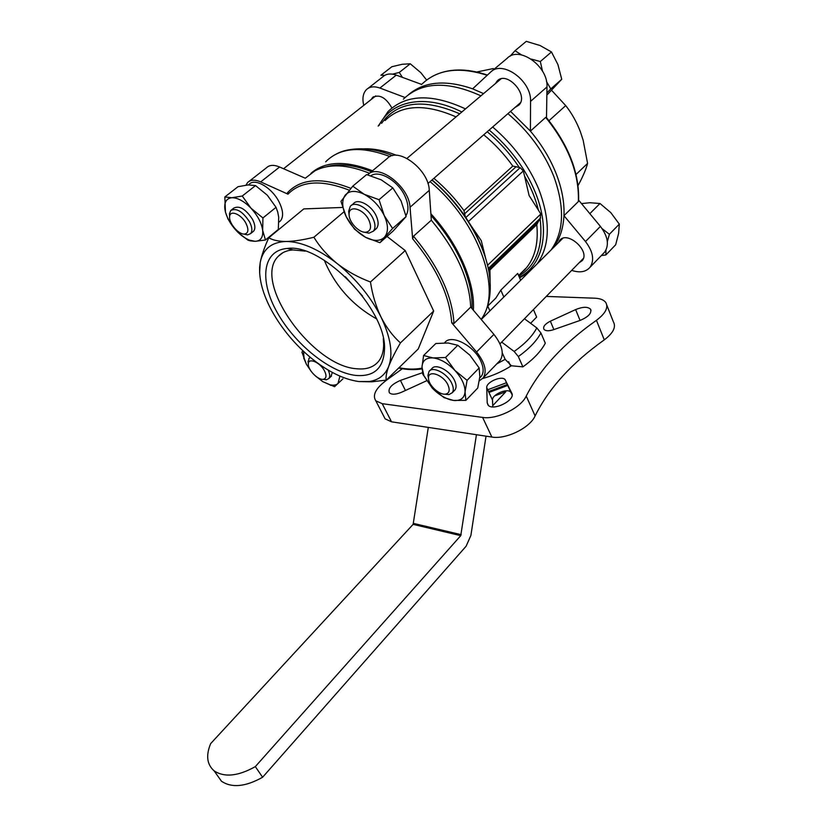 <?xml version="1.0" encoding="UTF-8"?>
<svg xmlns="http://www.w3.org/2000/svg" width="827" height="827" viewBox="0 0 827 827"><rect width="100%" height="100%" fill="white"/><g stroke="black" fill="none" stroke-linecap="round" stroke-linejoin="round"><path stroke-width="1.24" d="M267.328 195.234L276.042 207.329L277.758 212.105L278.699 217.232L278.327 229.41L265.457 240.006L262.666 230.33L262.924 217.946L251.026 208.239L242.249 196.03L255.533 185.579L267.328 195.234M242.249 196.03L231.911 197.725L224.841 196.96L238.021 186.685L248.245 184.928L255.533 185.579M392.598 228.479L384.245 215.589L379.035 199.71L364.19 194.283L352.767 186.158L366.63 174.59L381.257 179.852L392.825 187.894L401.085 200.94L406.109 216.571L393.207 230.95L379.893 242.714L392.598 228.479L406.109 216.571M469.891 355.186L479.153 367.953L479.836 376.647L477.748 388.028L465.88 400.361L465.053 391.915L467.069 380.358L454.86 370.382L445.536 357.502L457.796 345.272L469.891 355.186M445.536 357.502L433.017 357.926L423.6 355.507L435.819 343.515L448.12 342.988L457.796 345.272M426.649 80.064L420.84 72.693L410.264 63.782L402.253 64.268L391.843 66.729L380.896 75.267L384.875 75.288M392.556 74.151L399.265 72.435L402.418 77.376M531.203 59.068L540.32 61.529L542.522 71.205M546.471 81.48L550.782 88.923L546.885 92.924M510.063 56.246L515.035 50.726L521.558 54.913M602.18 228.707L609.385 234.299L607.328 241.66M605.943 250.147L605.891 254.933L601.332 255.584M479.329 380.782L483.226 377.898C487.165 371.282 484.942 362.639 476.559 351.971L451.728 322.83L453.992 323.46L470.708 307.075C469.416 279.33 456.287 250.364 431.322 220.199L429.275 190.344C428.893 169.638 397.973 146.327 387.315 158.412L368.697 173.97M431.322 220.199L413.51 236.212L412.642 238.755L410.016 207.267C409.313 186.571 378.135 162.857 367.715 174.786L367.643 174.859M287.496 192.722L288.003 192.174L287.992 194.169L260.691 181.899C254.923 179.438 250.581 179.635 247.645 182.498L245.97 185.155M259.626 272.889L260.205 262.583C261.611 255.429 264.475 247.149 268.796 237.742C272.683 240.171 278.451 241.412 286.09 241.474C293.905 241.339 303.168 239.933 313.888 237.246C319.801 246.963 327.585 255.76 337.251 263.627C347.154 271.287 358.225 277.407 370.465 281.986C372.408 294.753 375.934 306.466 381.051 317.134C386.333 327.482 392.794 336.072 400.433 342.916C395.172 351.951 391.285 359.714 388.773 366.216C386.478 372.491 385.64 377.122 386.261 380.11L418.245 348.953L433.668 311.035L405.23 250.571L387.026 236.419M342.585 207.443L303.788 208.911L268.796 237.742M444.585 342.864L444.657 342.791C450.663 333.57 474.181 345.407 480.952 361.409C483.723 367.736 483.857 372.688 481.345 376.264L480.063 377.598M248.472 184.917L249.175 184.369C254.757 177.557 272.176 187.77 279.206 202.201C283.258 210.627 283.671 216.86 280.446 220.902L279.061 222.039M370.837 175.769C379.273 169.607 398.438 181.041 405.116 196.485C408.6 204.496 408.869 210.906 405.912 215.702M421.625 84.416L396.298 75.123C390.592 73.169 386.054 73.768 382.684 76.921L368.108 88.313M546.502 117.63L546.988 86.938C548.342 66.305 519.067 45.444 507.189 58.283L491.527 71.37M603.121 253.734L604.692 252.09C609.344 244.947 607.917 236.377 600.412 226.402L578.642 200.165M489.873 303.974L495.88 298.03L500.811 290.132L517.723 273.406L520.648 280.27M485.925 259.389L481.262 240.626L471.049 225.688C477.758 237.008 482.699 248.203 485.883 259.244M432.097 179.893C444.781 190.634 455.853 202.894 465.291 216.674L463.957 210.616L512.792 166.072L520.173 167.654L523.305 170.941L524.566 176.11C531.048 187.533 535.658 198.862 538.398 210.12L540.796 214.017L540.103 218.773C543.411 246.436 536.33 265.529 518.86 276.063M465.291 216.674L471.049 225.688M524.566 176.11L529.104 195.523L538.398 210.12M305.897 177.753L314.973 170.817C328.991 163.488 347.175 164.304 369.524 173.277M546.347 117.444L545.675 117.393C568.438 145.624 579.334 173.68 578.362 201.561L578.6 200.878C579.489 173.143 568.728 145.325 546.337 117.444M510.538 111.376L530.407 131.111L545.675 117.393M408.538 94.64C424.261 81.439 445.619 79.506 472.63 88.83L490.452 72.269C502.175 59.513 531.689 80.715 530.552 101.37L530.407 131.111C541.644 144.477 550.234 158.66 556.158 173.639C561.947 188.587 564.541 202.605 563.962 215.682L578.362 201.561M502.289 352.943L505.152 359.332L496.738 363.911M489.915 310.859L487.775 306.062M536.775 224.603L489.935 269.943L488.54 269.54L538.501 221.243L536.775 224.603C538.522 242.662 535.131 256.99 526.603 267.597L520.431 273.706M310.931 173.339C325.032 161.12 345.572 160.262 372.532 170.765M430.877 213.748C458.84 244.316 475.308 283.103 473.364 310.197M546.275 296.417L594.892 298.206C600.216 298.444 603.834 299.87 605.767 302.486C608.6 307.551 605.488 313.495 596.443 320.307C563.673 343.443 540.269 368.697 526.23 396.061C520.989 407.897 496.593 419.827 482.617 417.418L491.869 437.049C505.824 439.675 530.004 427.869 535.1 415.919C548.787 388.308 571.85 362.96 604.279 339.866C613.221 333.054 616.27 327.058 613.396 321.879L606.811 305.122M491.869 437.049L391.533 421.822L385.124 418.855L383.656 416.002M482.617 417.418L382.198 403.669L375.82 400.816C372.14 395.079 375.809 388.121 386.84 379.965L402.315 368.739M522.891 366.857L518.343 356.561C529.146 348.808 536.671 340.931 540.92 332.94L545.303 343.184C541.096 351.206 533.632 359.104 522.891 366.857L511.406 365.782L505.152 359.332M501.679 342.099L514.146 351.465L518.343 356.561M524.463 318.757L536.806 327.905L540.92 332.94M530.614 323.295L536.651 317.072L533.446 309.556M486.731 387.646C486.08 382.064 502.092 375.169 505.152 379.727L511.789 393.176C515.986 400.092 492.654 411.691 488.013 405.003L487.217 402.883L486.731 387.646L492.51 400.123C491.807 394.489 507.747 387.646 510.838 392.287L512.13 394.81M426.474 380.833L401.633 392.215C395.854 394.634 391.781 394.841 389.414 392.825C387.791 388.525 391.45 384.39 400.413 380.42L422.463 372.708M553.366 329.756C548.756 331.203 545.624 331.069 543.959 329.353C542.801 326.727 544.931 323.998 550.358 321.186L575.633 309.587C582.766 306.683 587.739 306.559 590.54 309.195C591.894 313.164 588.369 316.927 579.965 320.473L553.366 329.756M511.406 365.782C502.434 371.468 492.882 375.696 482.751 378.487M538.501 221.243L540.103 218.773M326.076 166.868C338.729 163.136 353.853 164.738 371.447 171.675M431.001 215.485C444.037 230.175 454.209 245.629 461.549 261.859C469.126 279.05 472.61 294.639 472.021 308.616M507.923 113.661C528.753 131.379 543.99 152.158 553.656 175.996C564.955 207.122 564.076 231.798 551.02 250.043M403.359 99.178C421.563 81.759 447.428 80.653 480.921 95.839M571.695 270.377C579.748 273.044 585.857 272.011 590.033 267.276C594.613 260.185 593.093 251.604 585.485 241.536L563.962 215.682C563.259 228.541 559.734 239.21 553.387 247.686M472.63 88.83L483.568 93.606M492.768 406.894L492.51 400.123M488.55 391.564L507.385 384.462M487.723 389.775L506.579 382.694M503.819 297.017L500.811 290.132M405.075 97.514L379.893 88.034C374.186 86.029 369.669 86.577 366.34 89.698C362.981 93.327 362.123 98.547 363.766 105.36M391.926 107.996C385.775 97.39 379.314 93.896 372.574 97.514L371.282 99.426M515.066 107.427L518.932 105.07C529.29 94.919 506.341 69.944 497.006 81.222L495.487 83.527M579.024 262.862L582.187 260.65C590.736 251.139 567.002 230.082 559.559 240.523L558.359 242.735M305.297 178.229L279.609 167.002C273.851 164.614 269.478 164.873 266.47 167.778L249.227 181.258M498.784 361.792L500.221 360.303C504.263 353.605 502.154 344.962 493.905 334.387L470.708 307.075M578.032 185.63L580.585 180.762C584.048 173.846 586.384 168.057 587.583 163.395L583.138 140.176L580.306 131.545C576.522 121.734 571.653 113.082 565.709 105.598L551.568 90.257M576.016 174.497L587.583 163.395M493.337 68.548L476.848 71.99M548.994 120.69L565.709 105.598M400.433 342.916L433.668 311.035M370.465 281.986L405.23 250.571M313.888 237.246L344.053 211.743M386.261 380.11L371.592 381.826L358.825 381.547C343.774 379.417 327.968 371.654 311.386 358.236C294.929 344.58 281.687 328.67 271.659 310.528C263.11 294.598 259.099 280.208 259.637 267.359L259.606 266.956M358.825 381.547L369.462 381.485C378.849 380.017 385.289 374.931 388.773 366.216C393.238 353.687 390.664 337.323 381.051 317.134C370.682 296.738 356.086 278.906 337.251 263.627C318.312 249.02 301.255 241.639 286.09 241.474C271.494 242.063 262.862 249.103 260.205 262.583L259.637 267.359M355.631 375.406C329.653 372.398 294.712 344.011 277.097 312.306C259.202 280.653 262.345 250.281 287.279 248.462C322.52 243.004 386.974 309.98 384.493 349.49C383.573 368.387 373.949 377.019 355.631 375.406M383.294 338.688L383.666 344.218C383.656 351.144 382.064 356.726 378.89 360.944C373.949 367.167 366.537 369.772 356.664 368.749C312.286 366.227 251.925 281.883 278.234 256.339C281.811 252.535 286.7 250.385 292.913 249.919L305.163 251.129M376.409 318.767C352.457 305.318 335.08 285.832 324.287 260.319M362.588 296.087L345.314 276.714M510.672 366.247L508.605 361.616M605.891 254.933L615.67 244.782L618.617 233.348L619.309 224.117L609.385 234.299M619.309 224.117L610.812 212.632L599.999 203.504L589.93 213.542M599.999 203.504L589.92 202.729L581.484 203.587M546.854 95.105L561.74 79.258L557.915 64.568L551.475 51.967L540.32 61.529M551.475 51.967L540.114 45.537L526.282 41.35L515.035 50.726M561.74 79.258L550.782 88.923M410.264 63.782L399.265 72.435M467.069 380.358L479.153 367.953M423.6 355.507L421.987 367.064L422.824 374.259L432.221 388.039L444.006 397.632L453.444 400.423L465.88 400.361M379.035 199.71L392.825 187.894M352.767 186.158L340.962 201.375L346.182 216.705L354.514 229.162L365.565 237.287L379.893 242.714M262.924 217.946L276.042 207.329M224.841 196.96L225.451 212.177L228.004 219.021L230.991 223.921M238.589 232.925L247.966 240.161L250.405 240.884L255.119 241.319L265.457 240.006M339.918 376.109L338.005 383.49C336.062 385.227 333.229 385.609 329.518 384.638L322.706 381.598L334.553 386.695L342.936 378.869M302.982 350.844L301.917 352.147L306.455 364.387L304.088 358.846L303.55 351.372M447.976 384.979C450.136 390.117 449.361 393.156 445.65 394.086C439.519 395.399 428.407 385.175 428.52 378.363C427.652 369.369 443.417 374.6 447.976 384.979M428.52 378.518L427.941 375.386L429.027 371.457C432.666 365.782 447.386 373.442 451.8 383.449C453.63 387.439 453.775 390.54 452.245 392.753L448.896 394.613L444.368 394.148M429.844 370.651L431.828 368.677C435.488 362.991 450.198 370.61 454.592 380.606C456.401 384.596 456.545 387.698 455.005 389.92L454.209 390.726M432.221 388.039L423.879 375.613L421.987 367.064C422.349 360.624 426.029 357.574 433.017 357.926C440.357 358.866 447.634 363.022 454.86 370.382C461.755 378.011 465.156 385.186 465.053 391.915C464.36 398.242 460.494 401.085 453.444 400.423L450.157 399.73C443.841 397.797 437.865 393.9 432.221 388.039M368.987 220.302C371.819 227.353 370.723 231.333 365.71 232.242C358.97 232.945 348.694 221.874 349.087 214.338C348.632 204.424 363.921 208.869 368.987 220.302M349.097 214.855L348.653 211.288L350.307 206.305C354.618 200.62 368.284 207.897 373.039 218.545C375.499 224.034 375.613 228.242 373.38 231.167L368.966 233.183L363.642 232.067M351.537 205.272L353.47 203.628C357.802 197.932 371.457 205.179 376.192 215.826C378.642 221.305 378.745 225.513 376.492 228.448L375.303 229.492M346.182 216.705L345.004 214.059C341.923 206.057 341.975 199.783 345.169 195.213C349.283 190.479 355.62 190.169 364.19 194.283C372.822 199.038 379.51 206.14 384.245 215.589C388.401 224.996 388.514 232.16 384.586 237.08C380.627 241.081 374.9 241.453 367.405 238.197L365.565 237.287C357.295 232.604 350.834 225.74 346.182 216.705M246.022 223.445C248.937 229.741 248.42 233.276 244.482 234.062C238.734 234.723 228.831 223.238 229.627 216.808C229.72 209.469 241.35 214.1 246.022 223.445M229.596 216.229L229.461 213.78L230.733 210.492C236.408 207.67 242.693 211.474 249.568 221.894C252.214 227.198 252.566 231.105 250.612 233.596L247.624 234.889L243.645 234.031M231.601 209.81L233.762 208.104C239.458 205.272 245.733 209.055 252.586 219.465C255.223 224.768 255.553 228.665 253.6 231.178L252.742 231.87M236.47 230.805C231.074 224.965 227.425 218.814 225.544 212.363L224.903 209.303C224.076 202.201 226.412 198.346 231.911 197.725C237.773 197.715 244.151 201.219 251.026 208.239C257.704 215.589 261.58 222.949 262.666 230.33C263.224 237.359 260.712 241.029 255.119 241.319L249.465 240.15C245.061 238.383 240.729 235.271 236.47 230.805M324.525 370.93C326.799 375.716 326.417 378.497 323.357 379.283C318.147 380.368 307.83 369.896 308.347 364.045C308.109 357.202 320.225 362.278 324.525 370.93M328.133 370.041C329.952 373.845 330.169 376.678 328.805 378.539L326.427 379.779L322.881 379.314M308.264 363.249L308.957 358.411L310.404 357.419M332.351 372.429L330.862 376.605M322.706 381.598L315.314 375.851M311.272 371.499L306.455 364.387M494.66 395.885L505.793 391.781L492.727 405.654M486.028 436.16L470.894 535.451L466.108 546.213L262.614 777.246C245.516 786.818 231.808 788.152 221.481 781.246L216.064 773.607M428.303 427.404L413.118 524.37L210.678 743.587C205.768 755.423 206.905 764.51 214.09 770.816C224.386 777.649 238.124 776.243 255.326 766.619L460.742 535.658L413.118 524.37M460.742 535.658L476.435 434.713M262.614 777.246L255.326 766.619M507.819 385.423L488.964 392.453M421.997 368.149C414.989 369.514 407.318 369.369 398.976 367.715M412.642 238.755C436.749 268.072 449.774 296.097 451.728 322.83M287.992 194.169C301.131 180.731 321.558 179.418 349.263 190.21M363.994 148.85C373.918 148.478 384.751 150.638 396.495 155.311M433.896 178.322C445.164 187.791 455.191 198.552 463.957 210.616M385.072 120.525C401.457 104.615 425.099 103.406 456.028 116.896M483.743 134.78C494.732 143.877 504.418 154.308 512.792 166.072M489.935 269.943L490.215 290.535M336.62 153.863C343.918 149.987 353.501 148.353 365.389 148.953C373.918 149.532 382.994 151.765 392.598 155.652M431.88 180.079C463.554 206.564 486.917 246.984 489.77 278.213C490.814 287.91 490.215 296.821 487.971 304.925C486.152 310.921 483.888 315.738 481.159 319.377M379.128 125.342C391.181 100.667 425.171 93.389 461.828 111.986M489.181 130.025C510.021 147.744 525.372 168.47 535.234 192.184C551.133 230.826 542.936 265.488 519.346 277.21M381.588 123.347C397.415 101.359 423.455 98.175 459.688 113.795M487.217 131.751C499.549 142.017 510.187 153.863 519.139 167.302M413.51 236.212C438.817 266.676 452.317 295.766 453.992 323.46M288.003 192.174C301.462 178.394 322.406 177.123 350.844 188.36M421.46 84.581C437.028 69.354 458.933 66.263 487.186 75.298M325.673 161.813C339.887 147.475 361.327 145.728 389.993 156.572M430.061 181.661C479.464 222.525 502.744 291.683 481.118 319.336M382.198 403.669L391.533 421.822M514.146 351.465C525.104 343.732 532.65 335.876 536.806 327.905M492.654 126.996C513.65 144.942 529.104 165.886 539.018 189.838C550.627 221.088 550.007 245.764 537.147 263.854M528.153 272.796L527.026 273.603M378.166 126.117L388.08 111.5C406.047 94.237 431.849 93.368 465.487 108.895M526.23 396.061L535.1 415.919M596.443 320.307L604.279 339.866M487.217 402.883L488.385 405.395M505.452 380.203L511.138 392.763M575.633 309.587L580.058 320.442M550.358 321.186L553.883 329.57M400.413 380.42L405.437 390.478M379.893 88.034L396.298 75.123M530.552 101.37L546.988 86.938M585.485 241.536L600.412 226.402M279.609 167.002L260.691 181.899M429.275 190.344L410.016 207.267M493.905 334.387L476.559 351.971M488.25 268.517L540.631 217.915M487.527 265.322L540.796 214.017M468.351 221.615L523.305 170.941M464.247 214.131L516.193 166.62M465.797 217.553L520.173 167.654M461.187 534.676L413.541 523.419M283.578 168.729L375.747 95.891M427.931 183.522L520.431 102.744M406.967 158.391L500.945 78.906M499.984 343.836L583.376 258.406M481.252 319.491L562.773 238.341M487.579 306.259L495.88 298.03M518.622 275.505L526.603 267.597C524.38 269.881 527.295 267.762 520.183 273.944M432.779 76.167C447.924 68.31 466.149 67.938 487.454 75.061M375.82 400.816L385.124 418.855M519.625 277.851L528.226 272.734M398.635 368.046C407.029 369.824 414.823 370.103 422.018 368.894M590.54 309.195L591.016 310.394M505.152 379.727L510.838 392.287M590.033 267.276L604.692 252.09M500.221 360.303L483.226 377.898M369.462 381.485L371.592 381.826M292.913 249.919L287.279 248.462M383.666 344.218L384.493 349.49M282.906 252.7L278.234 256.339M559.559 240.523L560.541 239.551M497.006 81.222L498.454 80.002M372.574 97.514L373.618 96.687M479.722 377.949L481.345 376.264M278.885 222.184L280.446 220.902M445.65 394.086L448.896 394.613M428.52 378.363L427.941 375.386M452.245 392.753L455.005 389.92M423.879 375.613L422.824 374.259M365.71 232.242L368.966 233.183M349.087 214.338L348.653 211.288M373.38 231.167L376.492 228.448M244.482 234.062L247.624 234.889M229.627 216.808L229.461 213.78M250.612 233.596L253.6 231.178M249.465 240.15L250.405 240.884M323.357 379.283L326.427 379.779M308.347 364.045L308.047 361.151M328.805 378.539L331.482 376.016M309.598 357.833L310.218 357.264M304.088 358.846L303.705 358.132M329.518 384.638L330.872 385.454M221.481 781.246L214.09 770.816"/></g></svg>
